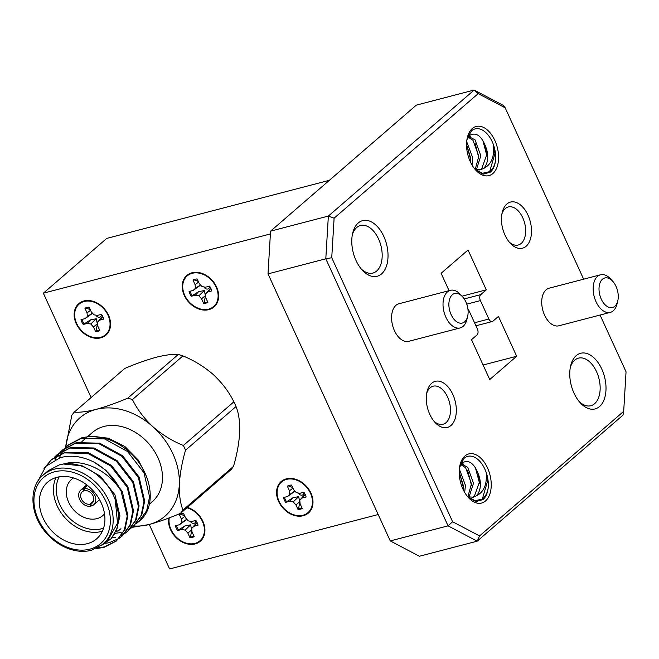 <?xml version="1.0" encoding="UTF-8"?>
<svg xmlns="http://www.w3.org/2000/svg" width="659" height="659" viewBox="0 0 659 659"><rect width="100%" height="100%" fill="white"/><g stroke="black" fill="none" stroke-linecap="round" stroke-linejoin="round"><path stroke-width="0.99" d="M431.645 383.291A23.831 14.243 -104.6 0 1 452.824 394.436A23.831 14.243 -104.6 0 1 450.962 425.5A23.831 14.243 -104.6 0 1 435.047 422.444A23.831 14.243 -104.6 0 1 427.024 391.701A23.831 14.243 -104.6 0 1 431.645 383.291M433.943 421.175A19.663 11.755 75.4 0 0 443.037 424.264A19.663 11.755 75.4 0 0 446.052 422.658A19.663 11.755 75.4 0 0 448.622 399.585A19.663 11.755 75.4 0 0 433.111 386.207A19.663 11.755 75.4 0 0 430.105 387.822A19.663 11.755 75.4 0 0 426.686 393.349M576.23 355.638A28.741 17.175 -104.6 0 1 601.782 369.081A28.741 17.175 -104.6 0 1 599.542 406.545A28.741 17.175 -104.6 0 1 580.332 402.863A28.741 17.175 -104.6 0 1 570.661 365.786A28.741 17.175 -104.6 0 1 576.23 355.638M579.245 401.619A24.581 14.687 75.4 0 0 590.859 405.722A24.581 14.687 75.4 0 0 594.624 403.703A24.581 14.687 75.4 0 0 597.837 374.872A24.581 14.687 75.4 0 0 578.454 358.15A24.581 14.687 75.4 0 0 574.689 360.168A24.581 14.687 75.4 0 0 570.315 367.409M358.249 222.989A28.741 17.175 -104.6 0 1 383.802 236.433A28.741 17.175 -104.6 0 1 381.561 273.905A28.741 17.175 -104.6 0 1 362.351 270.223A28.741 17.175 -104.6 0 1 352.68 233.138A28.741 17.175 -104.6 0 1 358.249 222.989M361.264 268.971A24.581 14.687 75.4 0 0 372.887 273.073A24.581 14.687 75.4 0 0 376.643 271.063A24.581 14.687 75.4 0 0 379.864 242.224A24.581 14.687 75.4 0 0 360.473 225.502A24.581 14.687 75.4 0 0 356.708 227.52A24.581 14.687 75.4 0 0 352.334 234.761M602.45 279.227A15.256 9.119 75.4 0 0 601.255 299.112A15.256 9.119 75.4 0 0 614.822 306.246A15.256 9.119 75.4 0 0 617.78 300.858A15.256 9.119 75.4 0 0 612.639 281.179A15.256 9.119 75.4 0 0 602.45 279.227M617.78 300.858L617.038 303.923A19.416 11.607 -104.6 0 1 613.274 310.776A19.416 11.607 -104.6 0 1 610.308 312.366A19.416 11.607 -104.6 0 1 594.986 299.161A19.416 11.607 -104.6 0 1 597.532 276.376A19.416 11.607 -104.6 0 1 600.497 274.787A19.416 11.607 -104.6 0 1 610.506 278.864L612.639 281.179M452.313 294.762A15.256 9.119 75.4 0 0 451.118 314.648A15.256 9.119 75.4 0 0 464.686 321.79A15.256 9.119 75.4 0 0 467.643 316.402A15.256 9.119 75.4 0 0 462.503 296.715A15.256 9.119 75.4 0 0 452.313 294.762M467.643 316.402L466.901 319.458A19.416 11.607 -104.6 0 1 463.137 326.312A19.416 11.607 -104.6 0 1 460.171 327.91A19.416 11.607 -104.6 0 1 444.85 314.697A19.416 11.607 -104.6 0 1 447.395 291.921A19.416 11.607 -104.6 0 1 450.361 290.331A19.416 11.607 -104.6 0 1 460.369 294.408L462.503 296.715M506.829 204.043A23.831 14.243 -104.6 0 1 528.007 215.188A23.831 14.243 -104.6 0 1 526.146 246.244A23.831 14.243 -104.6 0 1 510.231 243.196A23.831 14.243 -104.6 0 1 502.207 212.453A23.831 14.243 -104.6 0 1 506.829 204.043M509.127 241.927A19.663 11.755 75.4 0 0 518.221 245.016A19.663 11.755 75.4 0 0 521.236 243.402A19.663 11.755 75.4 0 0 523.806 220.337A19.663 11.755 75.4 0 0 508.295 206.959A19.663 11.755 75.4 0 0 505.288 208.573A19.663 11.755 75.4 0 0 501.87 214.101M460.171 327.91L408.728 341.329A19.416 11.607 -104.6 0 1 393.415 328.116A19.416 11.607 -104.6 0 1 395.952 305.339A19.416 11.607 -104.6 0 1 398.926 303.75L450.361 290.331M600.497 274.787L549.062 288.214A19.416 11.607 75.4 0 0 546.089 289.803A19.416 11.607 75.4 0 0 543.551 312.58A19.416 11.607 75.4 0 0 558.865 325.793L610.308 312.366M103.01 317.111L102.705 316.691L101.684 317.341L97.367 322.292L99.624 320.183L103.702 319.113A13.485 10.371 -130.8 0 0 101.511 314.343L97.433 315.406L93.932 314.796L91.23 311.814L89.097 307.16A13.485 10.371 -130.8 0 0 86.889 307.465A13.485 10.371 -130.8 0 0 86.543 307.564A13.485 10.371 -130.8 0 0 84.912 308.247L87.046 312.901L87.359 316.509L85.093 318.627L81.016 319.689A13.485 10.371 -130.8 0 0 83.207 324.467L87.285 323.396L90.794 324.014L93.496 326.988L95.621 331.65A13.485 10.371 -130.8 0 0 99.806 330.554L97.68 325.9L97.367 322.292M99.575 330.052A13.131 10.099 49.2 0 1 98.315 330.488A13.131 10.099 49.2 0 1 96.206 330.777L97.351 323.791L96.222 318.767L90.555 319.862L83.207 324.467M101.329 314.384A3.41 2.628 49.2 0 1 99.781 317.21A3.41 2.628 49.2 0 1 95.876 315.134M90.225 309.631L85.769 307.975L84.912 308.247M85.769 307.975A13.131 10.099 49.2 0 1 86.939 307.448M100.563 337.309A20.223 15.552 49.2 0 1 76.666 323.495A20.223 15.552 49.2 0 1 84.163 301.493A20.223 15.552 49.2 0 1 108.051 315.307A20.223 15.552 49.2 0 1 100.563 337.309M211.078 288.914L210.773 288.494L209.751 289.144L205.427 294.095L207.692 291.978L211.77 290.916A13.485 10.371 -130.8 0 0 209.578 286.138L205.501 287.209L201.992 286.591L199.29 283.617L197.156 278.955A13.485 10.371 -130.8 0 0 194.957 279.259A13.485 10.371 -130.8 0 0 194.611 279.358A13.485 10.371 -130.8 0 0 192.98 280.05L195.105 284.704L195.418 288.312L193.161 290.43L189.084 291.492A13.485 10.371 -130.8 0 0 191.267 296.27L195.344 295.199L198.853 295.817L201.555 298.791L203.689 303.445A13.485 10.371 -130.8 0 0 207.873 302.357L205.74 297.703L205.427 294.095M207.643 301.855A13.131 10.099 49.2 0 1 206.382 302.283A13.131 10.099 49.2 0 1 204.274 302.58L205.419 295.594L204.29 290.57L198.623 291.665L191.267 296.27M209.397 286.187A3.41 2.628 49.2 0 1 207.849 289.004A3.41 2.628 49.2 0 1 203.944 286.937M198.293 281.434L193.837 279.778L192.98 280.05M193.837 279.778A13.131 10.099 49.2 0 1 195.006 279.251M208.623 309.112A20.223 15.552 49.2 0 1 184.734 295.298A20.223 15.552 49.2 0 1 192.222 273.296A20.223 15.552 49.2 0 1 216.111 287.11A20.223 15.552 49.2 0 1 208.623 309.112M197.37 523.205L197.066 522.776L196.044 523.427L191.72 528.386L193.977 526.269L198.054 525.207A13.485 10.371 -130.8 0 0 195.871 520.429L191.794 521.491L188.285 520.882L185.583 517.9L183.449 513.246A13.485 10.371 -130.8 0 0 181.25 513.55A13.485 10.371 -130.8 0 0 180.895 513.649A13.485 10.371 -130.8 0 0 179.264 514.341L181.398 518.995L181.711 522.595L179.454 524.712L175.376 525.775A13.485 10.371 -130.8 0 0 177.559 530.553L181.637 529.49L185.146 530.1L187.848 533.082L189.981 537.736A13.485 10.371 -130.8 0 0 194.166 536.648L192.033 531.994L191.72 528.386M193.935 536.138A13.131 10.099 49.2 0 1 192.675 536.574A13.131 10.099 49.2 0 1 190.566 536.871L191.711 529.877L190.575 524.861L184.915 525.948L177.559 530.553M195.69 520.478A3.41 2.628 49.2 0 1 194.133 523.295A3.41 2.628 49.2 0 1 190.237 521.22M184.586 515.725L180.121 514.069L179.264 514.341M180.121 514.069A13.131 10.099 49.2 0 1 181.299 513.542M186.934 507.784A20.223 15.552 49.2 0 1 203.936 525.898A20.223 15.552 49.2 0 1 194.916 543.403A20.223 15.552 49.2 0 1 176.274 537.085A20.223 15.552 49.2 0 1 169.272 517.842M305.43 495.008L305.125 494.579L304.104 495.23L299.787 500.189L302.044 498.072L306.122 497.01A13.485 10.371 -130.8 0 0 303.939 492.232L299.853 493.294L296.352 492.685L293.65 489.703L291.517 485.049A13.485 10.371 -130.8 0 0 289.317 485.354A13.485 10.371 -130.8 0 0 288.963 485.452A13.485 10.371 -130.8 0 0 287.332 486.144L289.466 490.798L289.779 494.398L287.513 496.515L283.436 497.578A13.485 10.371 -130.8 0 0 285.627 502.356L289.705 501.293L293.214 501.903L295.916 504.885L298.041 509.539A13.485 10.371 -130.8 0 0 302.226 508.451L300.1 503.789L299.787 500.189M301.995 507.941A13.131 10.099 49.2 0 1 300.735 508.377A13.131 10.099 49.2 0 1 298.634 508.674L299.779 501.68L298.642 496.655L292.975 497.751L285.627 502.356M303.75 492.281A3.41 2.628 49.2 0 1 302.201 495.098A3.41 2.628 49.2 0 1 298.296 493.023M292.645 487.52L288.189 485.864L287.332 486.144M288.189 485.864A13.131 10.099 49.2 0 1 289.367 485.345M302.983 515.206A20.223 15.552 49.2 0 1 279.095 501.392A20.223 15.552 49.2 0 1 286.583 479.381A20.223 15.552 49.2 0 1 310.471 493.204A20.223 15.552 49.2 0 1 302.983 515.206M184.281 295.413A20.816 16.005 -130.8 0 0 214.035 306.946A20.816 16.005 -130.8 0 0 216.572 286.994A20.816 16.005 -130.8 0 0 186.81 275.462A20.816 16.005 -130.8 0 0 184.281 295.413M215.724 304.17A20.816 16.005 -130.8 0 0 216.622 303.84M76.213 323.618A20.816 16.005 -130.8 0 0 105.967 335.143A20.816 16.005 -130.8 0 0 108.504 315.191A20.816 16.005 -130.8 0 0 78.75 303.659A20.816 16.005 -130.8 0 0 76.213 323.618M107.664 332.375A20.816 16.005 -130.8 0 0 108.562 332.037M168.696 518.065A20.816 16.005 -130.8 0 0 170.566 529.704A20.816 16.005 -130.8 0 0 200.328 541.237A20.816 16.005 -130.8 0 0 202.865 521.277A20.816 16.005 -130.8 0 0 187.387 507.397M202.016 538.461A20.816 16.005 -130.8 0 0 202.914 538.131M278.633 501.507A20.816 16.005 -130.8 0 0 308.396 513.04A20.816 16.005 -130.8 0 0 310.924 493.08A20.816 16.005 -130.8 0 0 281.171 481.548A20.816 16.005 -130.8 0 0 278.633 501.507M310.084 510.264A20.816 16.005 -130.8 0 0 310.982 509.934M183.004 510.05A73.61 56.616 49.2 0 1 180.5 513.345L230.996 469.694A73.61 56.616 -130.8 0 0 233.5 466.391L183.004 510.05C180.319 503.509 179.091 494.958 179.33 484.39A65.035 50.026 -130.8 0 0 172.905 453.829A65.035 50.026 -130.8 0 0 152.962 426.793C144.057 418.399 137.212 409.33 132.426 399.576L182.922 355.918A73.61 56.616 -130.8 0 0 178.251 354.493L127.755 398.143A73.61 56.616 49.2 0 1 132.426 399.576M183.375 445.468A73.61 56.616 49.2 0 1 184.495 447.823A73.61 56.616 49.2 0 1 185.533 450.196L236.029 406.545A73.61 56.616 -130.8 0 0 234.991 404.173A73.61 56.616 -130.8 0 0 233.871 401.817L183.375 445.468C172.469 441.077 162.328 434.849 152.962 426.793A65.035 50.026 -130.8 0 0 96.082 409.387C86.708 411.71 79.442 412.616 74.278 412.097L124.773 368.447C136.1 363.636 146.652 359.88 156.447 357.203C165.821 354.888 173.086 353.982 178.251 354.493M93.183 501.87L90.761 503.962A7.537 5.791 -130.8 0 0 92.161 503.138A7.537 5.791 -130.8 0 0 92.598 495A7.537 5.791 -130.8 0 0 84.673 490.658L83.759 488.665L87.49 485.444M87.136 485.164L82.795 488.92A9.778 7.521 -130.8 0 0 80.835 490.032A9.778 7.521 -130.8 0 0 80.316 500.683A9.778 7.521 -130.8 0 0 90.711 506.211L91.486 505.535M73.487 477.948A23.93 18.403 -130.8 0 0 71.584 479.332A23.93 18.403 -130.8 0 0 70.719 506.013A23.93 18.403 -130.8 0 0 96.939 518.625A23.93 18.403 -130.8 0 0 102.878 515.536A23.93 18.403 -130.8 0 0 104.526 513.855M102.367 531.212A37.464 28.815 49.2 0 1 101.42 531.484A37.464 28.815 49.2 0 1 64.03 516.681A37.464 28.815 49.2 0 1 55.999 477.577M59.203 476.828A35.38 27.217 -130.8 0 0 65.801 514.226A35.38 27.217 -130.8 0 0 101.577 528.773A35.38 27.217 -130.8 0 0 103.578 528.156M87.334 543.659A37.464 28.815 -130.8 0 0 96.642 538.823A37.464 28.815 -130.8 0 0 97.993 497.051A37.464 28.815 -130.8 0 0 56.954 477.305A37.464 28.815 -130.8 0 0 47.646 482.141A37.464 28.815 -130.8 0 0 46.287 523.913A37.464 28.815 -130.8 0 0 87.334 543.659M149.255 504.283L152.361 501.598A45.743 35.182 -130.8 0 0 154.017 450.591A45.743 35.182 -130.8 0 0 103.908 426.48A45.743 35.182 -130.8 0 0 92.54 432.386L87.515 436.728M59.631 464.752L48.264 470.658L43.23 475.007A45.743 35.182 49.2 0 1 54.598 469.101A45.743 35.182 49.2 0 1 104.715 493.212A45.743 35.182 49.2 0 1 103.059 544.219L108.092 539.869L117.516 523.139L115.276 499.917C107.755 477.956 83.018 460.789 63.404 464.018L59.631 464.752M116.692 540.742L104.419 546.896L97.664 547.884M45.158 467.132L51.435 459.611M44.013 468.5L51.773 459.315L65.019 452.321L88.495 452.824L111.453 465.435L127.879 486.663L133.489 510.709L130.589 524.613L122.623 535.619L119.37 538.189M116.404 530.322L119.954 515.964L114.971 494.876L100.481 476.268L82.474 465.913L63.404 464.018C83.174 457.964 108.677 471.037 120.984 490.831L127.22 516.129L124.32 530.034L116.355 541.039L103.743 547.489L96.42 548.494M51.097 459.9L64.343 452.906L87.82 453.417L110.778 466.02L127.203 487.248L132.805 511.293L129.905 525.198L121.948 536.204M121.19 532.398L115.679 533.304M115.622 533.304L114.971 533.353M59.244 457.989L61.172 453.936M61.402 453.516L63.231 450.665M63.503 450.286L65.579 447.725M65.884 447.395L68.206 445.113M65.513 447.65L68.544 444.817L81.79 437.823C97.606 434.207 113.084 438.581 128.225 450.937C151.076 469.999 157.666 504.67 140.688 519.935A52.028 40.018 -130.8 0 1 139.354 521.162L136.141 523.699M67.861 445.402L81.106 438.408L104.583 438.919L127.549 451.522L143.967 472.75L149.577 496.795L146.677 510.709L138.711 521.714M115.597 537.233L111.824 537.95M55.117 459.628L57.638 455.493M57.91 455.122L59.994 452.56M60.29 452.222L62.613 449.949M59.92 452.478L62.951 449.652L76.197 442.659L99.674 443.161L122.64 455.773L139.057 477.001L144.667 501.046L141.767 514.951L133.802 525.956L130.548 528.526M62.275 450.237L75.521 443.243L98.998 443.746L121.956 456.358L138.382 477.586L143.983 501.631L141.084 515.536L133.126 526.541M54.335 457.313L57.366 454.479L70.612 447.486L94.08 447.996L117.047 460.6L133.472 481.828L139.074 505.881L136.174 519.786L128.217 530.792L124.963 533.362M118.991 538.444L109.328 542.654L105.572 543.362M56.682 455.072L69.928 448.079L93.405 448.581L116.371 461.193L132.788 482.413L138.398 506.466L135.499 520.371L127.533 531.376M127.871 531.08L125.259 533.024M124.584 533.609L121.734 535.281M122.286 535.915L119.674 537.859M120.984 490.831A52.028 40.018 49.2 0 0 94.179 462.223C82.276 456.226 70.9 454.726 60.051 457.741L45.825 466.399L37.761 481.408M101.56 545.43L111.19 538.675L117.162 528.246L118.809 515.313L115.786 501.318M91.469 436.472L108.373 438.177L124.938 446.563L138.481 460.279L146.768 477.058M474.917 169.165L482.404 173.276L489.596 171.653C492.215 169.791 494.11 166.603 495.288 162.081A23.312 13.93 75.4 0 0 493.5 144.914C494.563 156.735 491.342 164.544 483.854 168.333L483.714 168.251C488.121 163.91 489.266 155.005 485.296 145.713C481.177 135.663 476.086 132.146 470.024 135.161L466.91 139.749M467.577 496.598L475.065 500.708L482.256 499.085C484.876 497.224 486.77 494.036 487.948 489.513A23.312 13.93 75.4 0 0 486.161 472.346C487.223 484.167 484.003 491.976 476.515 495.766L476.366 495.683C480.782 491.342 481.918 482.437 477.956 473.146C473.837 463.096 468.747 459.578 462.684 462.593L459.57 467.182M464.933 455.995A25.388 15.173 -104.6 0 1 487.503 467.874A25.388 15.173 -104.6 0 1 485.518 500.972A25.388 15.173 -104.6 0 1 468.557 497.718A25.388 15.173 -104.6 0 1 460.007 464.966A25.388 15.173 -104.6 0 1 464.933 455.995M472.272 128.563A25.388 15.173 -104.6 0 1 494.843 140.441A25.388 15.173 -104.6 0 1 492.858 173.539A25.388 15.173 -104.6 0 1 475.897 170.286A25.388 15.173 -104.6 0 1 467.346 137.533A25.388 15.173 -104.6 0 1 472.272 128.563M459.208 471.811L463.417 487.569M462.206 462.997L463.516 464.29M467.692 470.51L471.49 485.461M475.378 467.651L479.571 483.36M459.825 465.765L464.158 458.26A23.312 13.93 75.4 0 1 486.161 472.346L487.627 480.913L482.33 499.036M466.547 144.362L470.765 160.104M469.546 135.565L470.864 136.858M475.081 143.16L478.838 157.995M482.792 140.334L486.91 155.886M467.165 138.332L471.498 130.828A23.312 13.93 75.4 0 1 493.5 144.914L494.967 153.481L489.67 171.604M91.123 397.534L43.354 293.197L106.742 238.401L329.376 180.311M82.194 301.542A20.816 16.005 -130.8 0 0 81.741 302.382M190.262 273.345A20.816 16.005 -130.8 0 0 189.8 274.185M284.614 479.439A20.816 16.005 -130.8 0 0 284.161 480.279M149.247 524.482L169.61 568.948L378.184 514.522M43.354 293.197L270.396 233.953M583.652 279.185L505.181 107.804L478.22 93.611L334.105 218.195L331.741 257.743L452.609 521.739L479.579 535.924L623.686 411.34L622.977 415.154L477.198 541.179L419.404 556.254L390.268 540.924L448.062 525.849L325.801 258.798L268.007 273.88L390.268 540.924M268.007 273.88L270.561 231.152L328.355 216.07L474.134 90.052L416.34 105.127L270.561 231.152M623.686 411.34L626.05 371.8L600.069 315.043M467.906 308.947A4.588 2.743 75.4 0 1 468.936 310.521L477.371 328.948A4.588 2.743 75.4 0 1 477.017 334.937L471.506 339.69L489.744 379.535L516.681 356.247L498.443 316.402L492.94 321.164A4.588 2.743 75.4 0 1 492.24 321.543A4.588 2.743 75.4 0 1 488.863 319.022L480.419 300.586L466.77 304.153M464.224 298.922L480.782 294.606L486.284 289.845L468.047 250.008L441.11 273.296L449.059 290.668M480.782 294.606A4.588 2.743 75.4 0 0 480.419 300.586M478.22 93.611L474.134 90.052L503.27 105.382L505.181 107.804M479.579 535.924L477.198 541.179L448.062 525.849L452.609 521.739M331.741 257.743L325.801 258.798L328.355 216.07L334.105 218.195M462.008 296.179L486.284 289.845M483.096 365.012L516.681 356.247M476.078 495.922L473.351 497.207L467.775 496.787M461.3 463.969L467.684 467.247L473.491 483.228L469.019 497.183M459.339 469.068L465.419 485.329L464.694 492.462M477.956 473.146L479.546 481.647L474.389 496.194L472.33 497.405M460.83 464.628L465.666 467.775L471.473 483.755L467.841 496.812M459.208 471.959L463.401 485.856L463.277 489.785M483.418 168.49L480.691 169.775L475.114 169.355M468.64 136.537L475.024 139.815L480.831 155.796L476.358 169.75M466.679 141.636L472.758 157.896L472.033 165.03M485.296 145.713L486.886 154.214L481.729 168.762L479.67 169.973M468.17 137.196L473.005 140.342L478.813 156.323L475.18 169.379M466.547 144.527L470.74 158.424L470.617 162.353M127.755 398.143C116.429 402.962 105.868 406.71 96.082 409.387A65.035 50.026 -130.8 0 0 65.702 447.453L71.773 415.401A73.61 56.616 49.2 0 1 74.278 412.097M132.162 527.34L148.819 524.589C158.613 521.912 169.174 518.163 180.5 513.345M236.029 406.545C238.723 413.078 239.942 421.636 239.703 432.197C239.044 443.087 236.976 454.479 233.5 466.391M133.769 525.981A65.035 50.026 -130.8 0 0 148.819 524.589A65.035 50.026 -130.8 0 0 179.33 484.39C179.998 473.508 182.065 462.107 185.533 450.196M182.922 355.918C193.828 360.316 203.969 366.536 213.335 374.6C222.24 382.986 229.085 392.064 233.871 401.817M94.179 462.223L105.868 470.271L122.286 491.49L127.895 515.544L124.996 529.449L116.355 541.039M120.267 529.342L118.068 531.039M115.358 533.559L114.46 534.243M120.951 528.724L118.686 530.347M117.887 530.833L115.671 531.994M99.583 499.695L93.636 504.835A9.778 7.521 -130.8 0 1 91.675 505.955L90.761 503.962M93.636 504.835A9.778 7.521 -130.8 0 0 94.146 494.192A9.778 7.521 -130.8 0 0 83.759 488.665M82.795 488.92L83.709 490.914A7.537 5.791 -130.8 0 0 82.309 491.738A7.537 5.791 -130.8 0 0 81.873 499.876A7.537 5.791 -130.8 0 0 89.797 504.209L90.711 506.211M89.797 504.209L93.57 500.947M84.484 490.238L83.709 490.914M286.467 501.639A13.131 10.099 49.2 0 1 284.449 497.314M294.12 491.803L287.513 496.515M294.853 491.037L289.779 494.398M292.95 488.179L289.466 490.798M298.634 508.674L298.041 509.539M299.779 501.68L295.916 504.885M298.642 496.655L293.214 501.903M292.975 497.751L289.705 501.293M305.125 494.579L302.044 498.072M178.408 529.836A13.131 10.099 49.2 0 1 176.381 525.52M186.06 520L179.454 524.712M186.794 519.234L181.711 522.595M184.882 516.376L181.398 518.995M190.566 536.871L189.981 537.736M191.711 529.877L187.848 533.082M190.575 524.861L185.146 530.1M184.915 525.948L181.637 529.49M197.066 522.776L193.977 526.269M192.115 295.553A13.131 10.099 49.2 0 1 190.089 291.229M199.768 285.709L193.161 290.43M200.501 284.952L195.418 288.312M198.59 282.085L195.105 284.704M204.274 302.58L203.689 303.445M205.419 295.594L201.555 298.791M204.29 290.57L198.853 295.817M198.623 291.665L195.344 295.199M210.773 288.494L207.692 291.978M84.047 323.75A13.131 10.099 49.2 0 1 82.029 319.426M91.7 313.906L85.093 318.627M92.433 313.149L87.359 316.509M90.53 310.282L87.046 312.901M96.206 330.777L95.621 331.65M97.351 323.791L93.496 326.988M96.222 318.767L90.794 324.014M90.555 319.862L87.285 323.396M102.705 316.691L99.624 320.183M54.442 471.819A43.659 33.584 -130.8 0 0 38.271 519.325A43.659 33.584 -130.8 0 0 89.846 549.153A43.659 33.584 -130.8 0 0 106.017 501.647A43.659 33.584 -130.8 0 0 54.442 471.819M495.288 162.081C494.514 166.554 492.891 169.898 490.403 172.123L483.204 174.182L475.353 169.676M487.948 489.513C487.174 493.986 485.551 497.331 483.063 499.555L475.864 501.614L468.014 497.108M474.538 322.762L488.863 319.022M86.79 484.892L80.835 490.032M43.23 475.007C28.584 486.721 29.597 514.448 46.105 532.859C52.605 540.306 60.15 545.611 68.758 548.782C76.741 551.599 84.278 552.102 91.379 550.298L103.059 544.219M86.831 437.321L81.922 441.563M475.93 325.801L492.24 321.543M114.674 534.169L116.075 532.966"/></g></svg>
